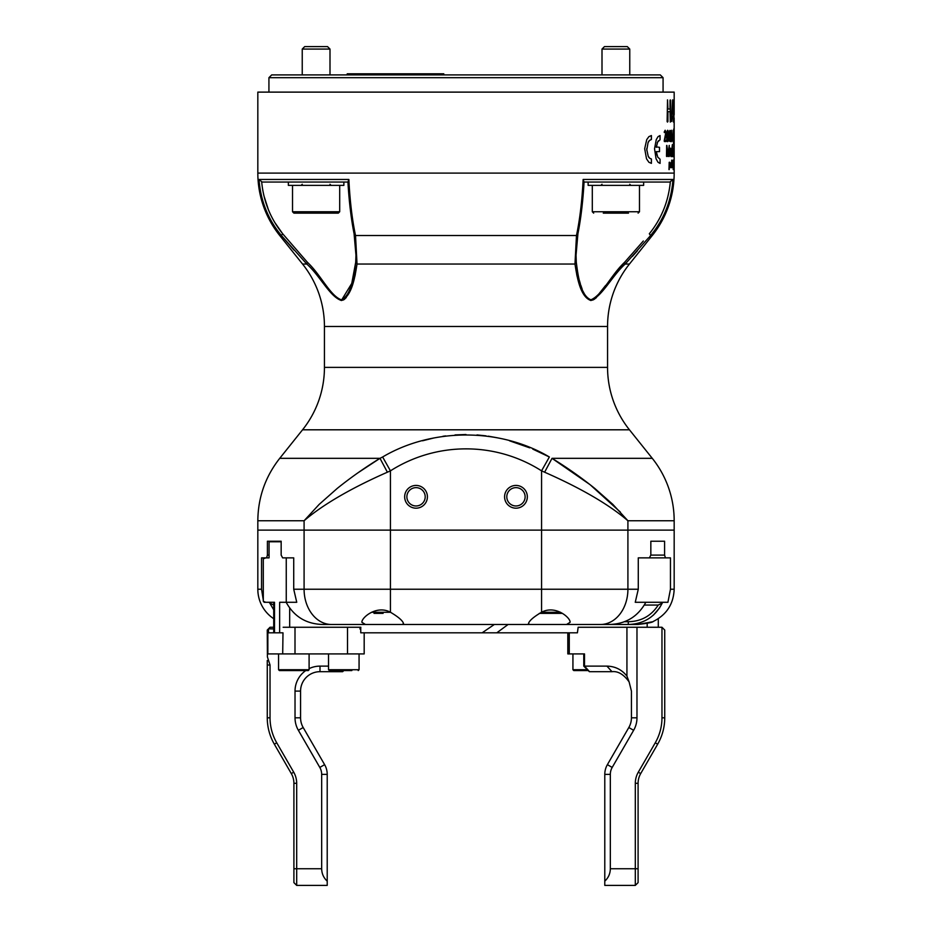 <?xml version="1.0" encoding="UTF-8"?>
<svg xmlns="http://www.w3.org/2000/svg" width="932" height="932" viewBox="0 0 932 932"><rect width="100%" height="100%" fill="white"/><g stroke="black" fill="none" stroke-linecap="round" stroke-linejoin="round"><path stroke-width="1.4" d="M525.124 496.814A9.157 9.157 0 0 0 515.967 487.646A9.157 9.157 0 0 0 506.798 496.814A9.157 9.157 0 0 0 515.967 505.971A9.157 9.157 0 0 0 525.124 496.814M527.337 496.814A11.382 11.382 0 0 0 515.967 485.432A11.382 11.382 0 0 0 504.585 496.814A11.382 11.382 0 0 0 515.967 508.185A11.382 11.382 0 0 0 527.337 496.814M425.202 496.814A9.157 9.157 0 0 0 416.033 487.646A9.157 9.157 0 0 0 406.876 496.814A9.157 9.157 0 0 0 416.033 505.971A9.157 9.157 0 0 0 425.202 496.814M427.415 496.814A11.382 11.382 0 0 0 416.033 485.432A11.382 11.382 0 0 0 404.663 496.814A11.382 11.382 0 0 0 416.033 508.185A11.382 11.382 0 0 0 427.415 496.814M674.174 114.799L674.174 92.117L257.826 92.117L257.826 173.096A99.922 99.922 0 0 0 279.728 235.516L302.55 264.047A99.922 99.922 0 0 1 324.441 326.468L324.441 367.383A99.922 99.922 0 0 1 302.55 429.803L279.728 458.334L379.988 458.334L382.633 456.983C431.9 427.788 499.738 427.567 549.367 456.983L532.766 449.108M583.141 179.457L672.986 179.457C671.366 200.858 663.91 219.544 650.606 235.516L625.186 264.047C611.835 276.082 602.538 295.957 590.923 300.512C579.972 296.865 576.92 276.082 574.974 264.047L576.477 235.516C579.844 219.544 582.069 200.858 583.141 179.457L584.061 182.055C582.931 201.533 580.881 218.787 577.91 233.781L576.034 255.286L576.302 262.311L576.034 255.286M341.764 299.755L351.76 283.433L355.698 262.311L355.966 255.286L354.09 233.781C351.119 218.787 349.069 201.545 347.939 182.055L261.694 182.055C263.581 201.533 270.583 218.787 282.687 233.781L307.42 262.311C320.759 274.672 330.161 295.805 341.287 299.789C351.562 295.362 354.113 274.66 355.698 262.311L357.026 264.047C355.08 276.082 352.191 295.957 341.462 300.512C329.881 296.865 320.293 276.082 306.814 264.047L281.394 235.516C268.09 219.544 260.634 200.858 259.014 179.457L348.859 179.457C349.931 200.858 352.156 219.544 355.523 235.516L357.026 264.047L574.974 264.047L576.302 262.311C577.887 274.672 580.496 295.805 590.911 299.789C602.025 295.362 611.31 274.66 624.58 262.311L615.271 272.983M605.567 285.518L597.913 295.153M593.801 298.811L591.412 299.755M588.045 298.788L587.242 298.089M585.016 295.153L583.211 291.646M582.139 289.06L580.741 285.075M580.356 283.829L579.471 280.707M324.441 367.383L607.559 367.383L607.559 326.468A99.922 99.922 0 0 1 629.449 264.047L625.186 264.047L624.58 262.311L643.325 241.004M271.701 74.909L660.299 74.909L663.071 77.682L268.929 77.682L271.701 74.909M607.559 367.383A99.922 99.922 0 0 0 629.449 429.803L652.272 458.334A99.922 99.922 0 0 1 674.174 520.755L627.912 520.755C607.536 503.233 577.456 486.644 544.614 472.209L541.562 470.846C495.405 441.43 436.293 441.64 390.438 470.846L387.386 472.209C354.719 486.551 324.01 503.513 304.088 520.755L319.187 504.375L337.267 488.38C350.956 477.394 365.193 467.375 379.988 458.334L382.633 456.983L390.438 470.846L390.438 530.122L257.826 530.122L257.826 520.755C258.048 497.467 265.352 476.66 279.728 458.334M620.363 512.076L590.084 484.675L552.012 458.334C566.807 467.386 581.055 477.405 594.744 488.391L612.837 504.387L627.912 520.755L627.912 530.122L674.174 530.122L390.438 530.122L390.438 589.234L541.562 589.234L541.562 530.122L257.826 530.122L257.826 589.234L261.543 589.234L261.543 557.872L266.564 557.872L267.414 555.099L267.414 541.224L281.161 541.224L281.161 555.099L282.629 557.872L293.72 557.872L293.72 589.234L304.088 589.234L304.088 520.755L257.826 520.755M281.709 235.889L293.93 250.056M257.826 173.096L674.174 173.096A99.922 99.922 0 0 1 652.272 235.516L650.606 235.516L649.313 233.781C661.417 218.787 668.407 201.545 670.306 182.055L584.061 182.055M576.698 274.509L577.164 276.536M582.162 291.483L582.78 292.764M590.725 300.512L593.276 299.859M594.01 299.463L596.445 297.599M328.949 290.26L329.881 291.401M341.275 300.512L343.64 299.871M344.269 299.463L346.296 297.494M354.836 276.524L355.302 274.509M663.071 92.117L663.071 77.682M268.929 92.117L268.929 77.682M670.341 122.092L670.026 111.654L667.929 111.654L667.929 121.544L667.114 121.556L667.533 99.887L667.929 109.032L670.026 109.032L670.026 100.423L670.644 100.435L670.341 122.092M656.303 147.326L657.584 142.142L660.077 139.718L660.077 135.548L658.039 136.643L656.268 139.614L654.532 148.724L656.07 158.824L658.039 162.308L660.077 163.403L660.077 159.244L657.712 157.077L656.303 151.636L659.518 151.636L659.518 147.314L656.349 146.918M651.41 135.548L648.893 136.643L646.738 139.614L644.688 148.724L646.517 158.801L648.893 162.261L651.41 163.356L651.41 159.011L649.651 158.254L648.194 156.18L646.831 149.784L648.043 142.701L649.453 140.452L651.41 139.485L651.41 135.548M669.246 162.902L669.607 162.215L670.12 164.976L668.966 169.577L669.199 162.308M671.285 162.308L670.772 167.713L670.294 164.976L671.285 162.308M671.716 160.164L671.506 167.62L671.716 160.164M673.836 166.875L673.731 167.713M673.184 169.577L673.521 162.215L673.184 169.577M673.207 160.91L673.067 161.749M673.16 162.308L672.951 167.62L673.16 162.308M673.929 162.308L673.976 163.053M674.162 164.778L674.116 167.713L674.151 164.778M674.162 141.524L673.999 130.422L674.162 141.524M673.487 143.971L673.848 128.791L673.487 143.971M673.009 141.687L673.067 130.259L673.009 141.687M671.343 141.687L670.702 138.938L671.378 130.259L671.937 138.682L671.343 141.687M673.475 122.092L673.149 116.22L672.019 116.22L671.296 120.939L672.636 99.887L673.475 122.092M669.654 132.053L669.106 140.965L670.318 141.524M669.106 132.903L669.992 130.666L670.434 140.965M667.638 141.687C666.916 141.116 666.59 139.229 666.683 136.002C666.625 132.728 666.951 130.818 667.696 130.259C668.384 130.818 668.687 132.705 668.593 135.956C668.663 139.229 668.349 141.14 667.638 141.687M666.24 140.86L664.749 140.219L666.112 133.148L665.18 130.259L664.26 131.866L664.341 132.542L665.11 131.563L665.658 133.381L664.213 140.86L664.365 141.524L666.159 141.524L666.24 140.86L666.1 141.524M674.174 156.518L674.151 148.188L674.174 156.518M673.906 146.883L673.906 145.252L673.906 146.883M669.223 156.518L669.048 146.615L668.023 156.518L666.928 146.615L666.485 156.238L666.66 145.415L668.034 154.316L669.258 145.415L669.223 156.518M670.958 156.518L669.875 154.339L670.807 151.776L670.481 149.33L669.945 149.563L670.516 148.188L670.958 156.518M672.38 156.518L671.424 152.533L672.368 144.6L672.38 156.518M673.452 152.137L673.137 148.188L672.729 152.475L673.149 156.681L673.347 152.755M673.906 156.518L673.906 148.351L673.906 156.518M671.937 166.921L672.054 166.129L671.937 166.921M674.174 173.096L674.162 118.003M674.174 160.642L674.174 120.834M674.174 166.828L674.174 167.62M650.827 235.26L655.266 229.505M657.771 225.812L659.18 223.564M661.848 218.857L662.838 216.935M665.017 212.298L666.217 209.432M668.908 201.79L670.702 195.091M672.298 186.295L672.986 179.457L670.341 181.67M348.941 182.055L348.859 179.457L347.939 182.055M260.762 192.563L260.913 193.343M267.787 214.08L268.719 216.049M271.259 220.896L272.575 223.144M274.987 226.965L276.175 228.713M632.35 256.428L637.43 250.766M529.714 447.838L509.583 440.824M497.537 437.83L488.356 436.188M485.991 435.861L476.986 434.929M466 434.522L455.037 434.918M445.624 435.908L444.005 436.141M443.667 436.188L442.863 436.304M434.056 437.923L422.534 440.789M379.918 458.381L358.016 472.769M544.614 472.209L552.012 458.334L652.272 458.334M566.539 624.487L570.081 622.331C570.792 617.974 555.554 604.658 541.562 612.231C533.453 617.031 529.085 620.852 528.456 623.706L529.807 624.487L608.107 624.487C625.139 624.393 637.721 616.996 645.841 602.282L635.251 602.282L638.28 589.234L627.912 589.234L627.912 530.122L541.562 530.122L541.562 470.846L549.367 456.983M387.386 472.209L379.988 458.334M667.929 111.654L667.475 122.092M667.475 99.887L667.929 109.032M670.294 99.887L670.294 122.092M656.303 146.918L656.454 146.126M657.177 143.004L657.468 142.421M657.922 141.396L658.388 140.779M660.019 139.718L660.019 135.548M660.019 163.403L660.077 159.244M656.874 155.003L656.745 154.328M656.606 153.955L656.512 153.221M656.396 152.836L656.349 152.044M659.472 151.636L659.472 147.314M651.363 163.356L651.41 159.011M649.01 157.613L648.357 156.494M646.796 150.285L646.831 149.283M646.773 149.283L646.843 148.281M648.299 142.037L649.068 140.907M649.01 140.907L649.651 140.266M651.352 139.485L651.363 135.548M669.246 167.014L669.199 169.577M669.502 163.426L669.549 166.502M671.226 162.308L671.226 167.62M670.819 163.426L670.819 166.502M671.657 160.164L671.716 162.308M671.786 162.308L671.786 163.426M671.716 163.426L671.657 167.62M673.731 166.036L673.789 166.875M673.335 162.308L673.382 162.96M673.685 164.754L673.417 167.713M673.335 166.828L673.242 169.577M673.498 163.426L673.463 166.502M673.067 160.071L673.149 160.91M673.102 162.308L673.032 167.62M674.046 162.308L673.964 163.484M674.011 163.426L673.894 167.62M674.046 165.197L674.127 163.426L674.092 165.197M674.069 131.319L674.034 141.256M673.883 129.245L673.545 143.633M672.636 139.404L673.009 140.382M673.067 131.563L672.951 141.687M671.32 130.259L671.879 138.682L671.285 141.687M671.366 131.4L671.389 135.163M671.343 136.433L671.355 140.546M672.019 116.22L671.751 121.498M672.589 99.887L673.58 120.962M672.624 102.835L672.065 113.937L673.067 113.937L672.624 102.835L672.123 113.937M673.976 103.149L673.929 121.556M673.883 99.887L674.162 111.386M669.782 130.422L669.992 140.382M670.318 140.382L670.376 140.965M667.65 130.259C668.337 130.841 668.628 132.74 668.535 135.956L667.592 141.687M667.673 131.4L667.056 135.897L667.662 140.546L667.673 131.4L667.662 140.546M665.11 131.563L664.283 132.542M665.133 130.259L666.054 133.148L664.749 140.219M666.1 140.219L666.194 140.86M669.048 146.615L668.186 156.285M666.928 146.615L666.648 156.518M666.869 145.415L668.034 154.316M669.199 145.415L669.176 156.518M670.481 149.33L669.945 150.145M670.457 148.188L670.9 156.518M670.539 152.755L670.446 155.539M672.298 155.283L671.856 156.681M672.461 144.868L672.322 156.518M671.972 149.33L671.96 155.539M672.916 152.755L673.172 155.539M673.347 154.887L673.09 156.681M673.079 148.188L673.393 152.137M673.125 149.33L672.916 151.776M673.848 148.351L673.848 156.518M338.2 298.811L336.568 297.599M282.641 233.722L274.625 222.27M268.358 209.595L264.036 196.139M302.55 264.047L306.814 264.047L307.42 262.311L282.687 233.781L281.394 235.516L279.728 235.516M259.014 179.457L261.659 181.67M443.795 73.803L443.795 74.909L443.795 73.803L347.205 73.803L347.205 74.909M671.995 166.129L671.995 167.713M638.28 589.234L638.28 557.872L649.371 557.872L650.839 555.099L650.839 541.224L664.586 541.224L664.586 555.099L665.436 557.872L670.457 557.872L670.457 589.234L674.174 589.234C673.545 604.041 666.601 614.759 653.355 621.399C652.726 622.355 647.519 623.392 637.744 624.487L628.296 624.487L637.744 624.487L652.225 621.83M402.193 624.487L403.544 623.706C402.915 620.852 398.547 617.031 390.438 612.231C376.4 604.647 361.208 617.986 361.919 622.331L365.461 624.487L637.744 624.487M273.717 618.697A35.253 35.253 0 0 1 257.826 589.234M269.173 602.282L269.732 603.039L269.173 602.282L273.717 602.282L273.717 632.816M286.159 602.282C294.291 616.996 306.861 624.393 323.893 624.487L365.461 624.487M279.647 632.816L279.647 602.282L296.749 602.282L293.72 589.234M653.355 615.167L659.74 607.734M645.841 602.282L662.827 602.282L662.268 603.039L662.827 602.282L667.918 602.282L670.457 589.234M658.237 605.054L662.268 603.039C655.196 616.868 643.872 624.021 628.296 624.487L628.296 621.714C641.251 621.446 651.235 615.889 658.237 605.054L644.443 605.054M273.717 609.819L269.732 603.039L273.763 605.054M263.791 601.524L264.082 602.282L274.509 602.282L274.509 632.816M261.543 589.234L263.302 600.15M267.414 555.099L269.068 555.099M650.839 555.099L664.586 555.099M664.586 541.224L650.839 541.224M281.161 541.224L267.414 541.224M665.436 557.872L638.28 557.872M281.161 541.772L269.068 541.772L269.068 557.872L266.564 557.872M624.149 621.714L628.296 621.714M383.11 613.384L374.023 613.384M562.439 613.384L539.325 613.384M643.639 182.055L643.639 185.386L588.127 185.386L588.127 182.055M628.483 213.137L603.284 213.137M629.764 49.07L627.294 46.6L604.472 46.6L602.002 49.07L602.002 74.909L602.002 49.07L629.764 49.07L629.764 74.909M336.137 213.137L293.906 213.137L292.52 211.75L339.702 211.75L338.316 213.137L336.137 213.137M327.528 46.6L329.998 49.07L327.528 46.6L304.706 46.6L302.236 49.07L302.236 74.909M329.998 74.909L329.998 49.07L302.236 49.07L304.706 46.6M296.096 213.137L308.725 213.137M329.171 213.137L338.316 213.137M282.99 632.816L282.699 653.914L267.414 653.914L267.414 656.932L270.035 665.017L270.035 717.815A49.967 49.967 0 0 0 276.734 742.792L293.708 772.197A22.205 22.205 0 0 1 296.691 783.299L296.691 868.741L321.668 868.741L321.668 774.376A13.875 13.875 0 0 0 319.804 767.432L298.368 730.304A24.978 24.978 0 0 1 295.025 717.815L295.025 691.101A24.978 24.978 0 0 1 305.778 670.562M343.78 670.562L342.673 671.681L320.002 671.681A19.432 19.432 0 0 0 300.57 691.101L300.57 717.815A19.432 19.432 0 0 0 303.18 727.519L324.616 764.659A19.432 19.432 0 0 1 327.214 774.376L327.214 885.4L296.691 885.4L327.214 885.4M286.252 602.282L286.252 557.872L293.72 557.872M265.771 602.282L263.302 601.315L263.302 558.851L265.771 557.872M508.091 624.487L496.791 632.816L482.124 632.816L494.321 624.487M360.754 632.816L360.754 627.259L360.754 632.816L482.124 632.816M273.717 628.925L268.474 628.832L267.263 630.044L267.414 656.932M282.699 632.816L268.509 632.816L268.509 628.925M293.906 882.627L296.691 885.4L293.906 882.627L293.906 783.299A19.432 19.432 0 0 0 291.308 773.583L274.334 744.179A52.74 52.74 0 0 1 267.263 717.815L267.263 660.485M268.474 628.832L270.035 627.259L273.717 627.259M364.179 632.816L364.179 653.914L282.699 653.914M309.098 668.628A24.978 24.978 0 0 1 320.002 666.124L328.53 666.124M296.691 885.4L296.691 868.741L293.906 868.741M321.668 868.741C321.761 873.668 323.614 877.804 327.214 881.159M360.754 627.259L283.153 627.259M360.835 627.259L359.868 628.925M658.283 618.697L658.283 627.259M604.786 885.4L635.309 885.4L604.786 885.4L604.786 774.376A19.432 19.432 0 0 1 607.384 764.659L628.82 727.519A19.432 19.432 0 0 0 631.43 717.815L631.43 691.101L629.1 681.875C623.706 674.384 617.998 670.982 611.998 671.681L589.327 671.681L583.77 666.124L583.77 653.914L572.935 653.914L572.935 669.735L587.381 669.735M661.965 627.259L664.737 630.044L664.737 717.815A52.74 52.74 0 0 1 657.666 744.179L640.692 773.583A19.432 19.432 0 0 0 638.094 783.299L638.094 882.627L635.309 885.4L635.309 783.299A22.205 22.205 0 0 1 638.292 772.197L655.266 742.792A49.967 49.967 0 0 0 661.965 717.815L661.965 627.259L636.975 627.259L636.975 717.815A24.978 24.978 0 0 1 633.632 730.304L612.196 767.432A13.875 13.875 0 0 0 610.332 774.376L610.332 868.741L638.094 868.741M435.209 632.816L577.409 632.816L578.155 627.259L636.975 627.259M583.77 666.124L584.504 666.124L584.504 653.914L567.821 653.914L567.821 632.816M604.786 881.159C608.386 877.804 610.239 873.668 610.332 868.741M589.572 671.681L584.504 666.124L606.93 666.124C615.167 666.322 621.842 669.654 626.933 676.131L626.933 627.259M626.933 676.131L629.1 681.875M606.93 666.124L611.998 671.681M588.22 670.562L573.774 670.562L572.935 669.735M308.271 670.562L279.402 670.562L278.563 669.735L309.098 669.735L308.271 670.562M299.871 670.562L301.665 670.562M332.794 670.562L335.718 670.562M351.865 670.562L329.357 670.562L328.53 669.735L359.065 669.735L358.226 670.562M349.104 670.562L341.042 670.562M288.361 182.055L288.361 185.386L343.873 185.386L343.873 182.055M607.559 326.468L324.441 326.468M629.449 429.803L302.55 429.803M577.91 233.781L576.477 235.516L355.523 235.516L354.09 233.781M365.519 73.803L365.519 74.909M425.481 73.803L425.481 74.909M541.562 612.231L541.562 589.234L627.912 589.234A35.253 27.412 90 0 1 600.488 624.487M331.512 624.487A35.253 27.412 -90 0 1 304.088 589.234L390.438 589.234L390.438 612.231M371.495 612.277L390.555 612.277M541.445 612.277L560.505 612.277M592.298 185.386L592.298 211.75L639.48 211.75L638.094 213.137M339.9 671.681L339.9 670.562M289.677 608.34L289.677 627.259M267.857 653.914L267.857 629.449M321.668 774.376L327.214 774.376M319.804 767.432L324.616 764.659M298.368 730.304L303.18 727.519M295.025 717.815L300.57 717.815M295.025 691.101L300.57 691.101M320.002 666.124L320.002 671.681M347.52 627.259L347.52 653.914M295.001 627.259L295.001 653.914M267.263 665.017L270.035 665.017M267.263 717.815L270.035 717.815M274.334 744.179L276.734 742.792M291.308 773.583L293.708 772.197M293.906 783.299L296.691 783.299M569.277 632.816L569.277 653.914M604.786 774.376L610.332 774.376M607.384 764.659L612.196 767.432M628.82 727.519L633.632 730.304M631.43 717.815L636.975 717.815M664.737 717.815L661.965 717.815M638.094 783.299L635.309 783.299M640.692 773.583L638.292 772.197M657.666 744.179L655.266 742.792M647.181 627.259L647.181 623.357M629.449 264.047L652.272 235.516M674.174 589.234L674.174 520.755M592.298 211.75L593.684 213.137M629.764 184.268L630.871 185.386M604.472 46.6L602.002 49.07M639.48 185.386L639.48 211.75M602.002 184.268L600.895 185.386M329.998 184.268L331.105 185.386M292.52 185.386L292.52 211.75M339.702 185.386L339.702 211.75M302.236 184.268L301.129 185.386M309.098 653.914L309.098 669.735M278.563 653.914L278.563 669.735M359.065 653.914L359.065 669.735M328.53 653.914L328.53 669.735"/></g></svg>
